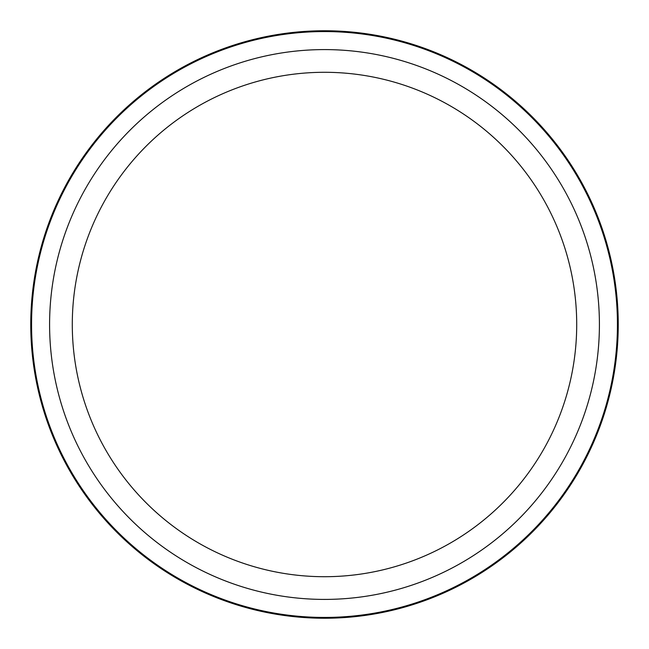 <?xml version="1.0" encoding="UTF-8"?>
<svg xmlns="http://www.w3.org/2000/svg" width="649" height="649" viewBox="0 0 649 649"><rect width="100%" height="100%" fill="white"/><g stroke="black" fill="none" stroke-linecap="round" stroke-linejoin="round"><path stroke-width="0.97" d="M582.283 465.325A293.737 293.737 0 0 1 183.675 582.283A293.737 293.737 0 0 1 66.717 183.675A293.737 293.737 0 0 1 465.325 66.717A293.737 293.737 0 0 1 582.283 465.325A293.737 293.737 0 0 1 183.675 582.283A293.737 293.737 0 0 1 66.717 183.675A293.737 293.737 0 0 1 465.325 66.717A293.737 293.737 0 0 1 582.283 465.325M103.167 203.583A252.21 252.21 0 0 1 445.417 103.167A252.21 252.21 0 0 1 545.833 445.417A252.21 252.21 0 0 1 203.583 545.833A252.21 252.21 0 0 1 103.167 203.583M565.758 456.296A274.908 274.908 0 0 1 192.704 565.758A274.908 274.908 0 0 1 83.242 192.704A274.908 274.908 0 0 1 456.296 83.242A274.908 274.908 0 0 1 565.758 456.296M581.577 464.944A292.942 292.942 0 0 1 184.056 581.577A292.942 292.942 0 0 1 67.423 184.056A292.942 292.942 0 0 1 464.944 67.423A292.942 292.942 0 0 1 581.577 464.944"/></g></svg>
